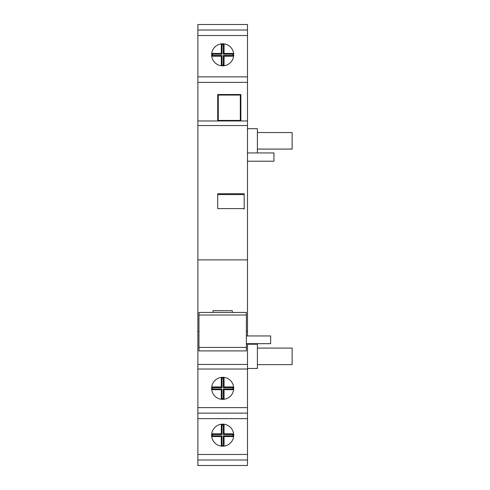 <?xml version="1.0" encoding="UTF-8"?>
<svg xmlns="http://www.w3.org/2000/svg" width="490" height="490" viewBox="0 0 490 490"><rect width="100%" height="100%" fill="white"/><g stroke="black" fill="none" stroke-linecap="round" stroke-linejoin="round"><path stroke-width="0.73" d="M246.378 335.956L270.633 335.956L270.633 343.674L246.378 343.674M246.378 350.907L198.971 350.907L198.971 347.416L246.378 347.416L246.378 350.907M247.481 128.686L257.403 128.686L257.403 152.941L273.941 152.941L273.941 161.21L247.481 161.21M257.403 132.545L292.132 132.545L292.132 149.083L257.403 149.083M257.403 348.084L292.132 348.084L292.132 364.621L257.403 364.621M257.403 152.941L247.481 152.941M247.481 344.225L257.403 344.225L257.403 368.48L247.481 368.48M222.674 377.3A11.025 11.025 0 0 0 211.649 388.325A11.025 11.025 0 0 0 222.674 399.35A11.025 11.025 0 0 0 233.699 388.325A11.025 11.025 0 0 0 222.674 377.3M222.674 424.156A11.025 11.025 0 0 0 211.649 435.181A11.025 11.025 0 0 0 222.674 446.206A11.025 11.025 0 0 0 233.699 435.181A11.025 11.025 0 0 0 222.674 424.156M222.674 43.794A11.025 11.025 0 0 0 211.649 54.819A11.025 11.025 0 0 0 222.674 65.844A11.025 11.025 0 0 0 233.699 54.819A11.025 11.025 0 0 0 222.674 43.794M247.481 35.525L197.868 35.525L197.868 30.013L247.481 30.013L247.481 125.544L197.868 125.544L197.868 259.884L247.481 259.884L247.481 331.546L246.378 331.546M197.868 259.884L197.868 364.456L247.481 364.456L247.481 369.031L197.868 369.031L197.868 407.619L247.481 407.619L247.481 413.131L197.868 413.131L197.868 407.619M198.971 331.546L197.868 331.546M232.321 312.436L232.321 310.703L213.028 310.703L213.028 312.436M244.173 193.752L244.173 208.605L217.713 208.605L217.713 193.752L244.173 193.752L244.173 209.175M247.481 125.544L247.481 259.884M221.296 424.242L221.296 433.803L211.735 433.803M221.296 446.121L221.296 436.559L211.735 436.559M233.614 433.803L224.053 433.803L224.053 424.242M221.296 43.88L221.296 53.441L211.735 53.441M221.296 65.758L221.296 56.197L211.735 56.197M233.614 53.441L224.053 53.441L224.053 43.88M221.296 377.386L221.296 386.947L211.735 386.947M221.296 399.264L221.296 389.703L211.735 389.703M233.614 386.947L224.053 386.947L224.053 377.386M197.868 30.013L247.481 30.013L247.481 24.5L197.868 24.5L197.868 30.013M247.481 459.988L197.868 459.988L197.868 454.475L247.481 454.475L247.481 459.988L197.868 459.988L197.868 465.5L247.481 465.5L247.481 459.988M247.481 331.546L247.481 335.956M247.481 343.674L247.481 364.456M247.481 369.031L247.481 407.619M197.868 413.131L197.868 454.475M197.868 418.644L247.481 418.644L247.481 454.475M197.868 35.525L197.868 76.869L247.481 76.869M240.866 120.969L240.866 94.509L217.713 94.509L217.713 120.969M247.481 82.381L197.868 82.381L197.868 120.969L247.481 120.969M247.481 418.644L247.481 413.131M197.868 125.544L197.868 120.969M197.868 82.381L197.868 76.869M197.868 369.031L197.868 364.456M224.053 65.758L224.053 56.197L223.33 55.474L232.977 55.474L233.62 56.117M233.614 56.197L224.053 56.197M224.053 446.121L224.053 436.559L223.33 435.837L232.977 435.837L233.62 436.48M233.614 436.559L224.053 436.559M224.053 399.264L224.053 389.703L223.33 388.98L232.977 388.98L233.62 389.624M233.614 389.703L224.053 389.703M221.296 386.947L222.019 387.67L212.372 387.67L211.729 387.026M221.296 389.703L222.019 388.98L212.372 388.98L211.729 389.624M224.053 386.947L223.33 387.67L223.33 378.023L223.973 377.38M233.62 387.026L232.977 387.67L223.33 387.67M232.977 387.67L232.977 388.98M212.372 388.98L212.372 387.67M222.019 387.67L222.019 378.023L223.33 378.023M223.33 388.98L223.33 398.627L222.019 398.627L222.019 388.98M223.33 398.627L223.973 399.27M222.019 398.627L221.376 399.27M222.019 378.023L221.376 377.38M221.296 53.441L222.019 54.163L212.372 54.163L211.729 53.52M221.296 56.197L222.019 55.474L212.372 55.474L211.729 56.117M224.053 53.441L223.33 54.163L223.33 44.517L223.973 43.873M233.62 53.52L232.977 54.163L223.33 54.163M232.977 54.163L232.977 55.474M212.372 55.474L212.372 54.163M222.019 54.163L222.019 44.517L223.33 44.517M223.33 55.474L223.33 65.121L222.019 65.121L222.019 55.474M223.33 65.121L223.973 65.764M222.019 65.121L221.376 65.764M222.019 44.517L221.376 43.873M221.296 433.803L222.019 434.526L212.372 434.526L211.729 433.883M221.296 436.559L222.019 435.837L212.372 435.837L211.729 436.48M224.053 433.803L223.33 434.526L223.33 424.879L223.973 424.236M233.62 433.883L232.977 434.526L223.33 434.526M232.977 434.526L232.977 435.837M212.372 435.837L212.372 434.526M222.019 434.526L222.019 424.879L223.33 424.879M223.33 435.837L223.33 445.484L222.019 445.484L222.019 435.837M223.33 445.484L223.973 446.127M222.019 445.484L221.376 446.127M222.019 424.879L221.376 424.236M246.378 347.416L246.378 312.436L198.971 312.436L198.971 347.416M218.264 95.06L218.264 120.418L240.314 120.418L240.314 95.06L218.264 95.06M217.713 194.555L244.173 194.555M246.378 315.009L198.971 315.009"/></g></svg>
